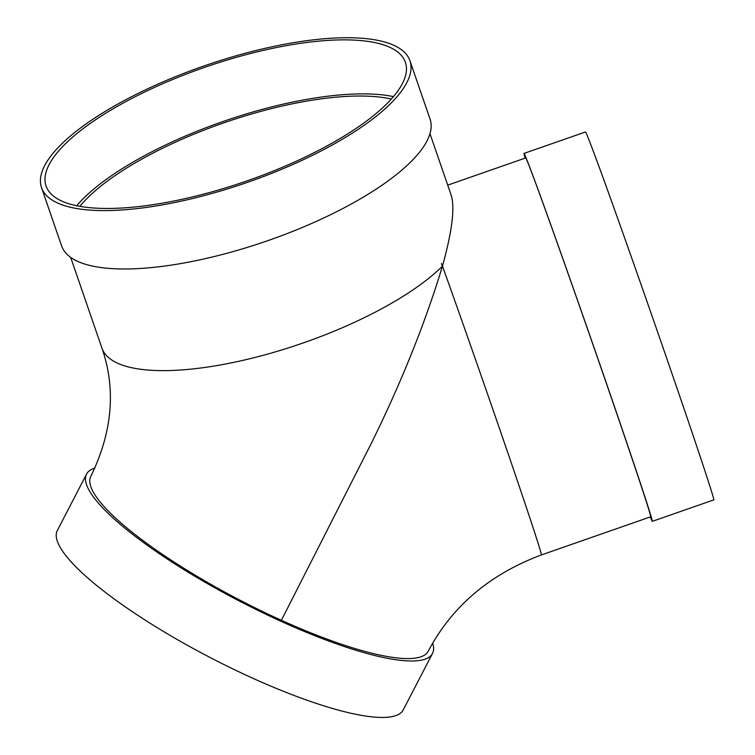 <?xml version="1.0" encoding="UTF-8"?>
<svg xmlns="http://www.w3.org/2000/svg" width="755" height="755" viewBox="0 0 755 755"><rect width="100%" height="100%" fill="white"/><g stroke="black" fill="none" stroke-linecap="round" stroke-linejoin="round"><path stroke-width="1.13" d="M281.389 620.299L370.375 445.242C400.773 383.842 424.81 324.14 442.468 266.128A190.005 60.57 -19 0 1 248.923 358.955A190.005 60.57 -19 0 1 101.991 348.234C116.138 389.278 112.429 431.973 90.845 476.329A190.005 41.336 27.4 0 0 281.389 620.299A190.005 41.336 27.4 0 0 428.227 651.206C451.915 606.397 489.655 574.3 541.439 554.916L650.782 516.769A190.005 2.114 70.8 0 0 590.193 336.673A190.005 2.114 70.8 0 0 525.603 157.965L447.724 185.145M432.643 643.184A194.828 42.384 -152.6 0 1 432.511 653.424L403.245 709.879A194.828 42.384 -152.6 0 1 252.68 678.188A194.828 42.384 -152.6 0 1 57.304 530.557L86.561 474.102A194.828 42.384 -152.6 0 1 94.856 468.1M432.511 653.424A194.828 42.384 -152.6 0 1 281.936 621.733A194.828 42.384 -152.6 0 1 86.561 474.102M429.954 133.607L451.188 195.196C455.086 207.361 452.179 231.002 442.468 266.128A190.005 2.114 70.8 0 1 508.398 454.453A190.005 2.114 70.8 0 1 541.439 554.916M391.279 99.037A185.183 59.032 -19 0 0 225.122 122.404A185.183 59.032 -19 0 0 79.851 206.389M525.15 158.125A194.828 2.171 70.8 0 1 524.008 153.416A194.828 2.171 70.8 0 1 528.009 162.778A194.828 2.171 70.8 0 1 600.584 366.373A194.828 2.171 70.8 0 1 652.377 521.327A194.828 2.171 70.8 0 1 650.329 516.93M524.008 153.416L585.512 131.955A194.828 2.171 70.8 0 1 589.513 141.327A194.828 2.171 70.8 0 1 662.088 344.912A194.828 2.171 70.8 0 1 713.881 499.867L652.377 521.327M393.402 96.602A190.005 60.57 -19 0 0 224.622 120.951A190.005 60.57 -19 0 0 76.68 205.775M46.338 186.749A190.005 60.57 -19 0 0 246.517 181.058A190.005 60.57 -19 0 0 405.359 62.24A190.005 60.57 -19 0 0 205.983 66.902A190.005 60.57 -19 0 0 46.093 186.089A190.005 60.57 -19 0 0 46.338 186.749M41.534 187.655L61.655 246.036A194.828 62.108 -19 0 0 61.901 246.715A194.828 62.108 -19 0 0 267.166 240.883A194.828 62.108 -19 0 0 430.039 119.045L409.918 60.674A194.828 62.108 -19 0 0 205.483 65.449A194.828 62.108 -19 0 0 41.534 187.655A194.828 62.108 -19 0 0 41.78 188.344A194.828 62.108 -19 0 0 247.045 182.502A194.828 62.108 -19 0 0 409.918 60.674M441.448 263.486A185.183 2.057 70.8 0 1 442.439 266.241M101.991 348.234L70.687 257.446"/></g></svg>
